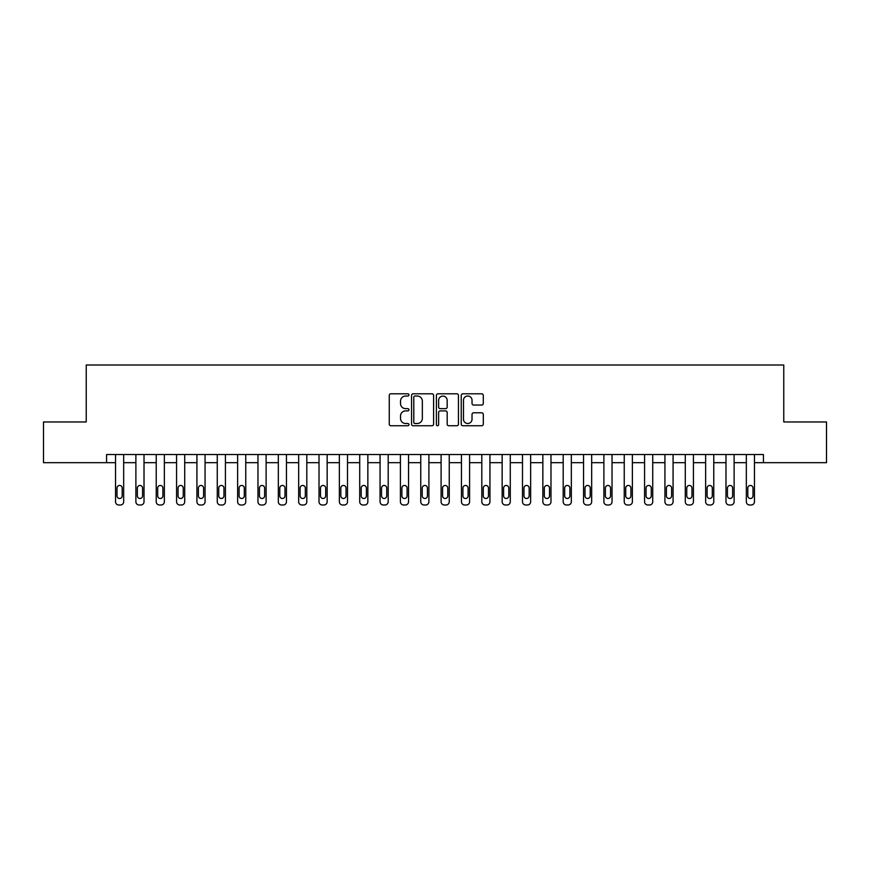 <?xml version="1.0" encoding="UTF-8"?>
<svg xmlns="http://www.w3.org/2000/svg" width="870" height="870" viewBox="0 0 870 870"><rect width="100%" height="100%" fill="white"/><g stroke="black" fill="none" stroke-linecap="round" stroke-linejoin="round"><path stroke-width="1.3" d="M408.954 394.904A1.12 1.12 0 0 0 407.834 393.795L390.858 393.795A1.599 1.599 0 0 0 389.26 395.382L389.26 424.147A1.599 1.599 0 0 0 390.858 425.745L407.834 425.745A1.12 1.12 0 0 0 408.954 424.625A1.12 1.12 0 0 0 407.834 423.505L405.637 423.505A5.111 5.111 0 0 1 400.526 418.394L400.526 416.001A5.111 5.111 0 0 1 405.637 410.89L407.834 410.89A1.12 1.12 0 0 0 408.954 409.77A1.12 1.12 0 0 0 407.834 408.65L405.637 408.65A5.111 5.111 0 0 1 400.526 403.539L400.526 401.135A5.111 5.111 0 0 1 405.637 396.024L407.834 396.024A1.12 1.12 0 0 0 408.954 394.904M481.697 405.05A1.599 1.599 0 0 0 483.296 403.452L483.296 395.382A1.599 1.599 0 0 0 481.697 393.795L462.84 393.795A1.599 1.599 0 0 0 461.241 395.382L461.241 424.147A1.599 1.599 0 0 0 462.84 425.745L481.697 425.745A1.599 1.599 0 0 0 483.296 424.147L483.296 414.403A1.599 1.599 0 0 0 481.697 412.804L473.628 412.804A1.599 1.599 0 0 0 472.029 414.403L472.029 419.231A4.274 4.274 0 0 1 467.755 423.505A4.274 4.274 0 0 1 463.482 419.231L463.482 400.298A4.274 4.274 0 0 1 467.755 396.024A4.274 4.274 0 0 1 472.029 400.298L472.029 403.452A1.599 1.599 0 0 0 473.628 405.05L481.697 405.05M106.575 462.677L43.5 462.677L43.5 421.972L86.228 421.972L86.228 364.998L783.772 364.998L783.772 421.972L826.5 421.972L826.5 462.677L763.425 462.677L763.425 454.531L106.575 454.531L106.575 462.677L115.536 462.677L115.536 501.74A3.252 3.252 0 0 0 118.788 505.002L120.419 505.002A3.252 3.252 0 0 0 123.67 501.74L123.67 462.677L135.883 462.677L135.883 501.74A3.252 3.252 0 0 0 139.135 505.002L140.766 505.002A3.252 3.252 0 0 0 144.018 501.74L144.018 462.677L156.23 462.677L156.23 501.74A3.252 3.252 0 0 0 159.482 505.002L161.113 505.002A3.252 3.252 0 0 0 164.365 501.74L164.365 462.677L176.577 462.677L176.577 501.74A3.252 3.252 0 0 0 179.829 505.002L181.46 505.002A3.252 3.252 0 0 0 184.712 501.74L184.712 462.677L196.924 462.677L196.924 501.74A3.252 3.252 0 0 0 200.176 505.002L201.807 505.002A3.252 3.252 0 0 0 205.07 501.74L205.07 462.677L217.272 462.677L217.272 501.74A3.252 3.252 0 0 0 220.534 505.002L222.154 505.002A3.252 3.252 0 0 0 225.417 501.74L225.417 462.677L237.619 462.677L237.619 501.74A3.252 3.252 0 0 0 240.881 505.002L242.502 505.002A3.252 3.252 0 0 0 245.764 501.74L245.764 462.677L257.966 462.677L257.966 501.74A3.252 3.252 0 0 0 261.228 505.002L262.849 505.002A3.252 3.252 0 0 0 266.111 501.74L266.111 462.677L278.324 462.677L278.324 501.74A3.252 3.252 0 0 0 281.575 505.002L283.207 505.002A3.252 3.252 0 0 0 286.458 501.74L286.458 462.677L298.671 462.677L298.671 501.74A3.252 3.252 0 0 0 301.923 505.002L303.554 505.002A3.252 3.252 0 0 0 306.805 501.74L306.805 462.677L319.018 462.677L319.018 501.74A3.252 3.252 0 0 0 322.27 505.002L323.901 505.002A3.252 3.252 0 0 0 327.153 501.74L327.153 462.677L339.365 462.677L339.365 501.74A3.252 3.252 0 0 0 342.617 505.002L344.248 505.002A3.252 3.252 0 0 0 347.5 501.74L347.5 462.677L359.712 462.677L359.712 501.74A3.252 3.252 0 0 0 362.964 505.002L364.595 505.002A3.252 3.252 0 0 0 367.847 501.74L367.847 462.677L380.06 462.677L380.06 501.74A3.252 3.252 0 0 0 383.311 505.002L384.942 505.002A3.252 3.252 0 0 0 388.194 501.74L388.194 462.677L400.407 462.677L400.407 501.74A3.252 3.252 0 0 0 403.669 505.002L405.289 505.002A3.252 3.252 0 0 0 408.552 501.74L408.552 462.677L420.754 462.677L420.754 501.74A3.252 3.252 0 0 0 424.016 505.002L425.637 505.002A3.252 3.252 0 0 0 428.899 501.74L428.899 462.677L441.101 462.677L441.101 501.74A3.252 3.252 0 0 0 444.363 505.002L445.984 505.002A3.252 3.252 0 0 0 449.246 501.74L449.246 462.677L461.448 462.677L461.448 501.74A3.252 3.252 0 0 0 464.71 505.002L466.331 505.002A3.252 3.252 0 0 0 469.593 501.74L469.593 462.677L481.806 462.677L481.806 501.74A3.252 3.252 0 0 0 485.058 505.002L486.689 505.002A3.252 3.252 0 0 0 489.94 501.74L489.94 462.677L502.153 462.677L502.153 501.74A3.252 3.252 0 0 0 505.405 505.002L507.036 505.002A3.252 3.252 0 0 0 510.288 501.74L510.288 462.677L522.5 462.677L522.5 501.74A3.252 3.252 0 0 0 525.752 505.002L527.383 505.002A3.252 3.252 0 0 0 530.635 501.74L530.635 462.677L542.847 462.677L542.847 501.74A3.252 3.252 0 0 0 546.099 505.002L547.73 505.002A3.252 3.252 0 0 0 550.982 501.74L550.982 462.677L563.194 462.677L563.194 501.74A3.252 3.252 0 0 0 566.446 505.002L568.077 505.002A3.252 3.252 0 0 0 571.329 501.74L571.329 462.677L583.542 462.677L583.542 501.74A3.252 3.252 0 0 0 586.793 505.002L588.424 505.002A3.252 3.252 0 0 0 591.676 501.74L591.676 462.677L603.889 462.677L603.889 501.74A3.252 3.252 0 0 0 607.151 505.002L608.772 505.002A3.252 3.252 0 0 0 612.034 501.74L612.034 462.677L624.236 462.677L624.236 501.74A3.252 3.252 0 0 0 627.498 505.002L629.119 505.002A3.252 3.252 0 0 0 632.381 501.74L632.381 462.677L644.583 462.677L644.583 501.74A3.252 3.252 0 0 0 647.846 505.002L649.466 505.002A3.252 3.252 0 0 0 652.728 501.74L652.728 462.677L664.93 462.677L664.93 501.74A3.252 3.252 0 0 0 668.193 505.002L669.824 505.002A3.252 3.252 0 0 0 673.075 501.74L673.075 462.677L685.288 462.677L685.288 501.74A3.252 3.252 0 0 0 688.54 505.002L690.171 505.002A3.252 3.252 0 0 0 693.423 501.74L693.423 462.677L705.635 462.677L705.635 501.74A3.252 3.252 0 0 0 708.887 505.002L710.518 505.002A3.252 3.252 0 0 0 713.77 501.74L713.77 462.677L725.982 462.677L725.982 501.74A3.252 3.252 0 0 0 729.234 505.002L730.865 505.002A3.252 3.252 0 0 0 734.117 501.74L734.117 462.677L746.329 462.677L746.329 501.74A3.252 3.252 0 0 0 749.581 505.002L751.212 505.002A3.252 3.252 0 0 0 754.464 501.74L754.464 462.677L763.425 462.677M433.597 395.382A1.599 1.599 0 0 0 432.009 393.795L413.152 393.795A1.599 1.599 0 0 0 411.553 395.382L411.553 424.147A1.599 1.599 0 0 0 413.152 425.745L432.009 425.745A1.599 1.599 0 0 0 433.597 424.147L433.597 395.382M437.991 393.795L456.848 393.795A1.599 1.599 0 0 1 458.446 395.382L458.446 424.147A1.599 1.599 0 0 1 456.848 425.745L448.779 425.745A1.599 1.599 0 0 1 447.18 424.147L447.18 412.489A1.599 1.599 0 0 0 445.581 410.89L440.231 410.89A1.599 1.599 0 0 0 438.632 412.489L438.632 424.625A1.12 1.12 0 0 1 437.512 425.745A1.12 1.12 0 0 1 436.403 424.625L436.403 395.382A1.599 1.599 0 0 1 437.991 393.795M414.903 396.024A1.12 1.12 0 0 0 413.794 397.144L413.794 422.396A1.12 1.12 0 0 0 414.903 423.505L417.219 423.505A5.111 5.111 0 0 0 422.341 418.394L422.341 401.135A5.111 5.111 0 0 0 417.219 396.024L414.903 396.024M447.18 400.385A4.274 4.274 0 0 0 442.906 396.111A4.274 4.274 0 0 0 438.632 400.385L438.632 407.051A1.599 1.599 0 0 0 440.231 408.65L445.581 408.65A1.599 1.599 0 0 0 447.18 407.051L447.18 400.385M123.67 454.531L123.67 501.74M115.536 454.531L115.536 501.74M122.202 495.878A2.61 2.61 0 0 1 119.603 498.488A2.61 2.61 0 0 1 116.993 495.878L116.993 488.07A2.61 2.61 0 0 1 119.603 485.46A2.61 2.61 0 0 1 122.202 488.07L122.202 495.878M118.788 505.002L120.419 505.002M144.018 454.531L144.018 501.74M135.883 454.531L135.883 501.74M142.56 495.878A2.61 2.61 0 0 1 139.95 498.488A2.61 2.61 0 0 1 137.351 495.878L137.351 488.07A2.61 2.61 0 0 1 139.95 485.46A2.61 2.61 0 0 1 142.56 488.07L142.56 495.878M139.135 505.002L140.766 505.002M164.365 454.531L164.365 501.74M156.23 454.531L156.23 501.74M162.907 495.878A2.61 2.61 0 0 1 160.297 498.488A2.61 2.61 0 0 1 157.698 495.878L157.698 488.07A2.61 2.61 0 0 1 160.297 485.46A2.61 2.61 0 0 1 162.907 488.07L162.907 495.878M159.482 505.002L161.113 505.002M184.712 454.531L184.712 501.74M176.577 454.531L176.577 501.74M183.255 495.878A2.61 2.61 0 0 1 180.645 498.488A2.61 2.61 0 0 1 178.045 495.878L178.045 488.07A2.61 2.61 0 0 1 180.645 485.46A2.61 2.61 0 0 1 183.255 488.07L183.255 495.878M179.829 505.002L181.46 505.002M205.07 454.531L205.07 501.74M196.924 454.531L196.924 501.74M203.602 495.878A2.61 2.61 0 0 1 200.992 498.488A2.61 2.61 0 0 1 198.393 495.878L198.393 488.07A2.61 2.61 0 0 1 200.992 485.46A2.61 2.61 0 0 1 203.602 488.07L203.602 495.878M200.176 505.002L201.807 505.002M225.417 454.531L225.417 501.74M217.272 454.531L217.272 501.74M223.949 495.878A2.61 2.61 0 0 1 221.339 498.488A2.61 2.61 0 0 1 218.74 495.878L218.74 488.07A2.61 2.61 0 0 1 221.339 485.46A2.61 2.61 0 0 1 223.949 488.07L223.949 495.878M220.534 505.002L222.154 505.002M245.764 454.531L245.764 501.74M237.619 454.531L237.619 501.74M244.296 495.878A2.61 2.61 0 0 1 241.697 498.488A2.61 2.61 0 0 1 239.087 495.878L239.087 488.07A2.61 2.61 0 0 1 241.697 485.46A2.61 2.61 0 0 1 244.296 488.07L244.296 495.878M240.881 505.002L242.502 505.002M266.111 454.531L266.111 501.74M257.966 454.531L257.966 501.74M264.643 495.878A2.61 2.61 0 0 1 262.044 498.488A2.61 2.61 0 0 1 259.434 495.878L259.434 488.07A2.61 2.61 0 0 1 262.044 485.46A2.61 2.61 0 0 1 264.643 488.07L264.643 495.878M261.228 505.002L262.849 505.002M286.458 454.531L286.458 501.74M278.324 454.531L278.324 501.74M284.99 495.878A2.61 2.61 0 0 1 282.391 498.488A2.61 2.61 0 0 1 279.781 495.878L279.781 488.07A2.61 2.61 0 0 1 282.391 485.46A2.61 2.61 0 0 1 284.99 488.07L284.99 495.878M281.575 505.002L283.207 505.002M306.805 454.531L306.805 501.74M298.671 454.531L298.671 501.74M305.337 495.878A2.61 2.61 0 0 1 302.738 498.488A2.61 2.61 0 0 1 300.128 495.878L300.128 488.07A2.61 2.61 0 0 1 302.738 485.46A2.61 2.61 0 0 1 305.337 488.07L305.337 495.878M301.923 505.002L303.554 505.002M327.153 454.531L327.153 501.74M319.018 454.531L319.018 501.74M325.685 495.878A2.61 2.61 0 0 1 323.085 498.488A2.61 2.61 0 0 1 320.475 495.878L320.475 488.07A2.61 2.61 0 0 1 323.085 485.46A2.61 2.61 0 0 1 325.685 488.07L325.685 495.878M322.27 505.002L323.901 505.002M347.5 454.531L347.5 501.74M339.365 454.531L339.365 501.74M346.042 495.878A2.61 2.61 0 0 1 343.433 498.488A2.61 2.61 0 0 1 340.833 495.878L340.833 488.07A2.61 2.61 0 0 1 343.433 485.46A2.61 2.61 0 0 1 346.042 488.07L346.042 495.878M342.617 505.002L344.248 505.002M367.847 454.531L367.847 501.74M359.712 454.531L359.712 501.74M366.39 495.878A2.61 2.61 0 0 1 363.78 498.488A2.61 2.61 0 0 1 361.18 495.878L361.18 488.07A2.61 2.61 0 0 1 363.78 485.46A2.61 2.61 0 0 1 366.39 488.07L366.39 495.878M362.964 505.002L364.595 505.002M388.194 454.531L388.194 501.74M380.06 454.531L380.06 501.74M386.737 495.878A2.61 2.61 0 0 1 384.127 498.488A2.61 2.61 0 0 1 381.528 495.878L381.528 488.07A2.61 2.61 0 0 1 384.127 485.46A2.61 2.61 0 0 1 386.737 488.07L386.737 495.878M383.311 505.002L384.942 505.002M408.552 454.531L408.552 501.74M400.407 454.531L400.407 501.74M407.084 495.878A2.61 2.61 0 0 1 404.474 498.488A2.61 2.61 0 0 1 401.875 495.878L401.875 488.07A2.61 2.61 0 0 1 404.474 485.46A2.61 2.61 0 0 1 407.084 488.07L407.084 495.878M403.669 505.002L405.289 505.002M428.899 454.531L428.899 501.74M420.754 454.531L420.754 501.74M427.431 495.878A2.61 2.61 0 0 1 424.821 498.488A2.61 2.61 0 0 1 422.222 495.878L422.222 488.07A2.61 2.61 0 0 1 424.821 485.46A2.61 2.61 0 0 1 427.431 488.07L427.431 495.878M424.016 505.002L425.637 505.002M449.246 454.531L449.246 501.74M441.101 454.531L441.101 501.74M447.778 495.878A2.61 2.61 0 0 1 445.179 498.488A2.61 2.61 0 0 1 442.569 495.878L442.569 488.07A2.61 2.61 0 0 1 445.179 485.46A2.61 2.61 0 0 1 447.778 488.07L447.778 495.878M444.363 505.002L445.984 505.002M469.593 454.531L469.593 501.74M461.448 454.531L461.448 501.74M468.125 495.878A2.61 2.61 0 0 1 465.526 498.488A2.61 2.61 0 0 1 462.916 495.878L462.916 488.07A2.61 2.61 0 0 1 465.526 485.46A2.61 2.61 0 0 1 468.125 488.07L468.125 495.878M464.71 505.002L466.331 505.002M489.94 454.531L489.94 501.74M481.806 454.531L481.806 501.74M488.472 495.878A2.61 2.61 0 0 1 485.873 498.488A2.61 2.61 0 0 1 483.263 495.878L483.263 488.07A2.61 2.61 0 0 1 485.873 485.46A2.61 2.61 0 0 1 488.472 488.07L488.472 495.878M485.058 505.002L486.689 505.002M510.288 454.531L510.288 501.74M502.153 454.531L502.153 501.74M508.819 495.878A2.61 2.61 0 0 1 506.22 498.488A2.61 2.61 0 0 1 503.61 495.878L503.61 488.07A2.61 2.61 0 0 1 506.22 485.46A2.61 2.61 0 0 1 508.819 488.07L508.819 495.878M505.405 505.002L507.036 505.002M530.635 454.531L530.635 501.74M522.5 454.531L522.5 501.74M529.167 495.878A2.61 2.61 0 0 1 526.567 498.488A2.61 2.61 0 0 1 523.957 495.878L523.957 488.07A2.61 2.61 0 0 1 526.567 485.46A2.61 2.61 0 0 1 529.167 488.07L529.167 495.878M525.752 505.002L527.383 505.002M550.982 454.531L550.982 501.74M542.847 454.531L542.847 501.74M549.525 495.878A2.61 2.61 0 0 1 546.915 498.488A2.61 2.61 0 0 1 544.315 495.878L544.315 488.07A2.61 2.61 0 0 1 546.915 485.46A2.61 2.61 0 0 1 549.525 488.07L549.525 495.878M546.099 505.002L547.73 505.002M571.329 454.531L571.329 501.74M563.194 454.531L563.194 501.74M569.872 495.878A2.61 2.61 0 0 1 567.262 498.488A2.61 2.61 0 0 1 564.663 495.878L564.663 488.07A2.61 2.61 0 0 1 567.262 485.46A2.61 2.61 0 0 1 569.872 488.07L569.872 495.878M566.446 505.002L568.077 505.002M591.676 454.531L591.676 501.74M583.542 454.531L583.542 501.74M590.219 495.878A2.61 2.61 0 0 1 587.609 498.488A2.61 2.61 0 0 1 585.01 495.878L585.01 488.07A2.61 2.61 0 0 1 587.609 485.46A2.61 2.61 0 0 1 590.219 488.07L590.219 495.878M586.793 505.002L588.424 505.002M612.034 454.531L612.034 501.74M603.889 454.531L603.889 501.74M610.566 495.878A2.61 2.61 0 0 1 607.956 498.488A2.61 2.61 0 0 1 605.357 495.878L605.357 488.07A2.61 2.61 0 0 1 607.956 485.46A2.61 2.61 0 0 1 610.566 488.07L610.566 495.878M607.151 505.002L608.772 505.002M632.381 454.531L632.381 501.74M624.236 454.531L624.236 501.74M630.913 495.878A2.61 2.61 0 0 1 628.303 498.488A2.61 2.61 0 0 1 625.704 495.878L625.704 488.07A2.61 2.61 0 0 1 628.303 485.46A2.61 2.61 0 0 1 630.913 488.07L630.913 495.878M627.498 505.002L629.119 505.002M652.728 454.531L652.728 501.74M644.583 454.531L644.583 501.74M651.26 495.878A2.61 2.61 0 0 1 648.661 498.488A2.61 2.61 0 0 1 646.051 495.878L646.051 488.07A2.61 2.61 0 0 1 648.661 485.46A2.61 2.61 0 0 1 651.26 488.07L651.26 495.878M647.846 505.002L649.466 505.002M673.075 454.531L673.075 501.74M664.93 454.531L664.93 501.74M671.607 495.878A2.61 2.61 0 0 1 669.008 498.488A2.61 2.61 0 0 1 666.398 495.878L666.398 488.07A2.61 2.61 0 0 1 669.008 485.46A2.61 2.61 0 0 1 671.607 488.07L671.607 495.878M668.193 505.002L669.824 505.002M693.423 454.531L693.423 501.74M685.288 454.531L685.288 501.74M691.954 495.878A2.61 2.61 0 0 1 689.355 498.488A2.61 2.61 0 0 1 686.745 495.878L686.745 488.07A2.61 2.61 0 0 1 689.355 485.46A2.61 2.61 0 0 1 691.954 488.07L691.954 495.878M688.54 505.002L690.171 505.002M713.77 454.531L713.77 501.74M705.635 454.531L705.635 501.74M712.302 495.878A2.61 2.61 0 0 1 709.702 498.488A2.61 2.61 0 0 1 707.092 495.878L707.092 488.07A2.61 2.61 0 0 1 709.702 485.46A2.61 2.61 0 0 1 712.302 488.07L712.302 495.878M708.887 505.002L710.518 505.002M734.117 454.531L734.117 501.74M725.982 454.531L725.982 501.74M732.649 495.878A2.61 2.61 0 0 1 730.05 498.488A2.61 2.61 0 0 1 727.44 495.878L727.44 488.07A2.61 2.61 0 0 1 730.05 485.46A2.61 2.61 0 0 1 732.649 488.07L732.649 495.878M729.234 505.002L730.865 505.002M754.464 454.531L754.464 501.74M746.329 454.531L746.329 501.74M753.007 495.878A2.61 2.61 0 0 1 750.397 498.488A2.61 2.61 0 0 1 747.798 495.878L747.798 488.07A2.61 2.61 0 0 1 750.397 485.46A2.61 2.61 0 0 1 753.007 488.07L753.007 495.878M749.581 505.002L751.212 505.002"/></g></svg>
